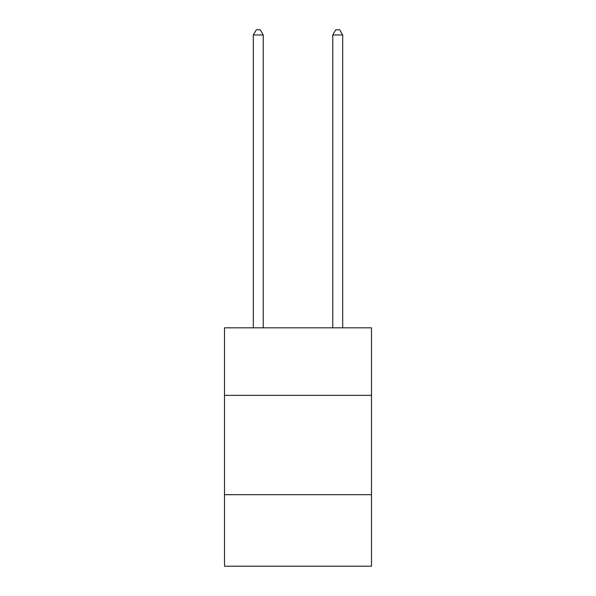 <?xml version="1.0" encoding="UTF-8"?>
<svg xmlns="http://www.w3.org/2000/svg" width="596" height="596" viewBox="0 0 596 596"><rect width="100%" height="100%" fill="white"/><g stroke="black" fill="none" stroke-linecap="round" stroke-linejoin="round"><path stroke-width="0.89" d="M224.506 395.372L371.494 395.372L371.494 327.837L224.506 327.837L224.506 566.2L371.494 566.2L371.494 494.687L224.506 494.687M371.494 494.687L371.494 395.372M263.238 327.837L263.238 34.963L253.307 34.963L253.307 327.837M253.307 34.963L256.287 29.8L260.258 29.8L263.238 34.963M342.693 327.837L342.693 34.963L332.762 34.963L332.762 327.837M332.762 34.963L335.742 29.8L339.713 29.8L342.693 34.963"/></g></svg>
